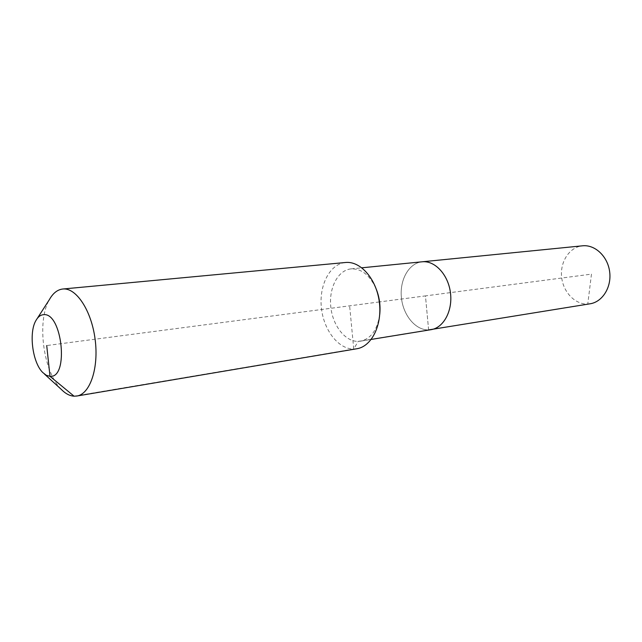 <?xml version="1.0" encoding="UTF-8"?>
<svg xmlns="http://www.w3.org/2000/svg" width="642" height="642" viewBox="0 0 642 642"><rect width="100%" height="100%" fill="white"/><g stroke="black" fill="none" stroke-linecap="round" stroke-linejoin="round"><path stroke-width="0.48" stroke-dasharray="3.21 2.41" d="M590.118 303.786L587.775 304.027C574.935 304.645 562.938 291.893 561.598 276.734C560.081 261.599 569.534 247.162 582.334 245.83M430.999 329.691L428.615 329.916C415.462 330.325 403.007 315.11 401.386 297.398C399.589 279.703 408.994 263.043 422.099 261.8M379.735 314.452C377.416 329.827 371.012 338.735 360.515 341.167L358.14 341.383C345.043 341.664 332.532 325.374 330.766 306.555C328.816 287.752 337.997 270.122 351.038 268.886L351.222 268.87C361.919 268.621 370.346 275.578 376.493 289.743M356.824 348.758L353.758 349.031L358.14 341.383L428.615 329.916C415.494 330.317 403.064 315.19 401.402 297.527C399.557 279.88 408.866 263.196 421.922 261.816M74.071 396.186L353.758 349.031C338.157 349.232 323.399 329.699 321.345 307.309C319.066 284.928 329.948 263.934 345.484 262.506M61.126 389.237C43.231 371.71 36.61 321.169 49.378 299.621M591.467 274.126L587.775 304.027L428.615 329.916L425.453 295.89L591.467 274.126M428.615 329.916L425.453 295.89L379.574 301.909M379.318 301.941L46.722 345.548M353.758 349.031L349.625 305.833M351.038 268.886L361.863 267.802M42.717 372.488L44.515 374.125M35.912 320.551L37.228 318.504M360.515 341.167L371.253 339.417"/><path stroke-width="0.96" d="M582.334 245.83L582.687 245.798C595.134 244.522 607.789 256.487 609.667 271.847C611.714 287.191 602.485 301.925 590.118 303.786L428.615 329.916M421.922 261.816L422.284 261.784C434.979 260.467 448.22 274.688 450.451 292.744C452.851 310.776 443.622 327.821 430.999 329.691C443.622 327.821 452.851 310.776 450.451 292.744C448.22 274.688 434.979 260.467 422.284 261.784L582.511 245.814M37.228 318.504L49.378 299.621C52.981 293.177 57.443 289.646 62.756 289.012L62.788 289.012C76.101 287.415 91.421 310.415 95.104 339.201C98.964 367.97 90.097 394.148 76.815 396.034L74.071 396.186C69.649 395.905 65.332 393.586 61.126 389.237L44.515 374.125M46.722 345.548L49.996 376.332L46.328 375.305L42.717 372.488C32.533 362.57 28.617 332.757 35.912 320.551C37.95 316.891 40.462 314.941 43.439 314.7C62.21 311.827 69.256 378.571 49.996 376.332L74.071 396.186M345.484 262.506L345.516 262.498C360.451 260.845 376.405 278.917 379.318 301.941C382.431 324.94 371.678 346.511 356.824 348.758L76.815 396.034M376.493 289.743C379.51 297.728 380.594 305.961 379.735 314.452M361.863 267.802L422.099 261.8M62.788 289.012L345.516 262.498M371.253 339.417L430.999 329.691"/></g></svg>
